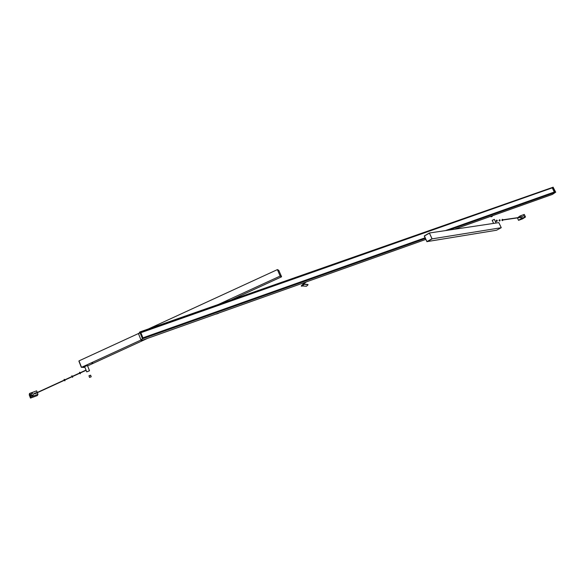 <?xml version="1.0" encoding="UTF-8"?>
<svg xmlns="http://www.w3.org/2000/svg" width="585" height="585" viewBox="0 0 585 585"><rect width="100%" height="100%" fill="white"/><g stroke="black" fill="none" stroke-linecap="round" stroke-linejoin="round"><path stroke-width="0.88" d="M140.861 332.711L552.979 187.609L140.751 332.448L139.742 332.002L553.191 187.185M455.335 228.925L552.452 194.395L555.75 192.129L555.026 191.748L445.397 230.607M142.382 338.496L141.263 340.594L142.93 337.823M425.865 239.404L141.263 340.594M139.742 332.002L138.689 334.13M142.367 338.474L143.032 338.064L140.649 332.207L139.866 332.309L138.66 334.167L141.139 340.287L142.367 338.474L139.866 332.309M555.019 191.748L552.884 187.427M425.112 237.795L142.93 337.816M555.75 192.129L448.732 230.11M425.39 238.395L142.491 338.781M139.859 332.28L138.652 334.145M301.377 285.743L301.304 286.145L302.057 286.153M553.103 187.215L555.553 191.946M552.335 188.063L554.288 192.012M138.879 333.333L78.99 360.879L81.52 367.329L84.854 367.168M277.414 269.678L280.178 276.069L281.407 276.822M148.341 328.982L277.37 269.627M87.611 365.896L147.603 338.342M231.631 299.754L281.436 276.88M78.953 360.982L81.469 367.358L141.022 339.995M218.907 304.215L280.178 276.069M92.635 362.912L91.823 363.256L92.635 362.912M216.238 314.05L218.344 313.392L216.238 314.05M84.664 366.481L87.392 365.581M84.73 366.619L87.333 365.428M88.81 369.179L88.649 368.777L88.81 369.179M86.039 369.976L86.207 370.378M89.454 370.795L86.77 371.848M89.351 370.751L86.792 371.87L89.351 370.751M87.465 371.621L88.825 371.051L87.465 371.621M88.898 370.963L87.267 371.65L88.898 370.963M90.587 375.27L88.993 375.899M91.165 376.733L89.534 377.42L91.165 376.733M90.872 376.908L89.893 377.266L90.872 376.908M88.957 375.789L90.595 375.19M91.114 376.755L89.593 377.398L91.114 376.755M88.942 375.833L90.58 375.182M281.385 276.829L280.105 275.886L281.553 276.632L278.789 270.424M277.458 269.817L280.105 275.886M281.517 276.756L278.855 270.453M81.454 367.146L84.043 367.46M79.07 361.077L81.286 367.234L83.947 367.46M426.94 241.627L496.563 230.234L501.25 227.711L498.8 222.622L429.368 233.005L424.286 235.945M426.984 241.729L432.11 238.87L429.368 233.005M501.25 227.711L432.11 238.87M492.19 220.413L494.354 219.36L496.117 223.024M492.219 220.333L494.332 219.353M452.944 229.481L455.43 229.108M491.407 216.611L492.292 216.289L491.407 216.611M491.012 216.845L492.285 216.304M491.385 216.618L491.978 216.538L491.385 216.618M432.008 238.709L427.065 241.627L432.008 238.709L429.427 233.188M431.942 238.929L426.874 241.546L424.3 236.055L429.244 233.254M426.86 241.546L424.359 235.843M424.3 236.055L429.163 233.13M501.177 227.565L498.873 222.783M34.259 393.434L37.213 392.367L36.643 390.875L29.491 393.464L30.808 396.922L37.959 394.319L37.389 392.835L34.347 393.924L34.259 393.434L35.239 393.31M32.453 395.709L30.647 394.531L31.546 393.332C32.753 393.149 33.345 393.632 33.316 394.78L32.453 395.709M30.712 394.948L31.224 394.612L32.855 395.489M32.285 395.76L31.415 395.116L31.042 395.445M32.219 395.774L31.093 395.489M37.959 394.319L37.338 395.592L30.471 398.092L29.25 394.882L29.491 393.464M35.151 393.647L34.764 393.676M30.471 398.092L30.808 396.922M521.564 217.13L522.354 216.428L522.544 216.772L520.789 217.408L521.323 218.519L518.522 220.34L522.566 218.87L525.52 216.991L521.323 218.519M522.354 216.428L520.299 217.298M525.52 216.991L524.277 214.439L520.08 215.953L520.621 217.064M523.392 215.229L524.372 216.918L523.392 215.229M517.454 217.891L518.522 220.34M520.08 215.953L517.769 217.664M503.078 219.982L520.189 217.496M521.403 216.969L520.745 217.232M304.142 284.135L307.885 284.529M303.864 284.5L302.182 286.072L301.626 285.473M308.076 284.749L306.467 286.255L302.321 285.948M304.193 284.149L307.893 284.661L304.193 284.303L302.438 285.926M303.418 283.813L304.193 284.303M307.885 284.507L304.156 284.113M306.503 281.846C304.858 282.862 303.973 283.74 303.849 284.478L302.182 286.072M277.678 269.685L278.877 270.489M281.553 276.632L280.376 275.871M426.904 241.517L424.344 236.018M424.366 235.93L429.163 233.225M304.083 282.709L303.293 283.952M84.613 366.568L86.675 371.797M87.443 365.479L89.498 370.693M88.978 375.753L89.534 377.42M91.231 376.747L90.624 375.212M277.656 269.648L278.826 270.431M78.909 361.172L81.286 367.234M493.623 223.397L492.182 220.399M492.131 215.843L492.307 216.209M490.764 216.333L491.005 216.83M501.199 227.565L498.903 222.783M80.423 372.923L80.299 373.778L79.458 373.106L79.582 372.243L80.32 372.711M79.801 372.718L80.079 373.31M72.723 376.462L72.591 377.318L71.743 376.645L71.875 375.782L72.62 376.243M72.094 376.257L72.372 376.85M65.023 379.994L64.891 380.85L64.043 380.184L64.174 379.321L64.928 379.775M64.394 379.789L64.672 380.382M496.753 221.064L496.68 220.545L496.767 221.064M497.308 220.501L496.841 221.481L496.146 221.108L496.614 220.128L497.308 220.501M499.619 220.647L499.553 220.128L499.641 220.647M500.175 220.084L499.707 221.057L499.012 220.691L499.48 219.719L500.175 220.084M502.456 220.238L502.383 219.719L502.471 220.238M503.005 219.675L502.544 220.64L501.85 220.274L502.318 219.309L503.005 219.675M35.97 393.325L64.138 380.396M64.635 380.17L71.845 376.857M72.335 376.63L79.56 373.318M80.05 373.091L86.09 370.32M35.897 393.098L35.312 393.588M35.875 393.113L64.043 380.184M64.533 379.957L71.743 376.645M72.24 376.418L79.458 373.106M79.955 372.879L86.002 370.1M521.045 217.189L503.049 219.792M303.359 283.864L301.611 285.487"/></g></svg>
